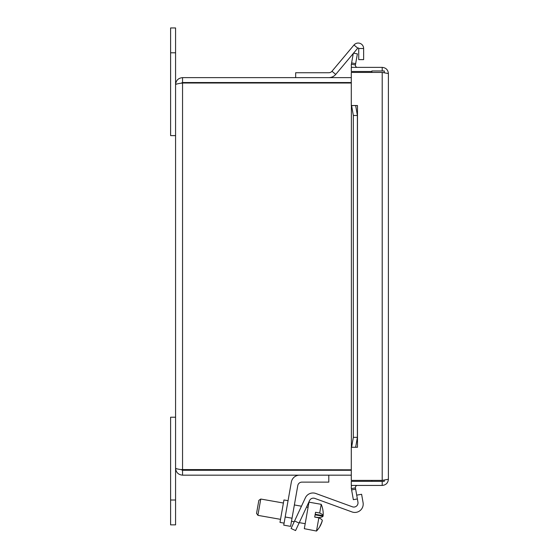 <?xml version="1.0" encoding="UTF-8"?>
<svg xmlns="http://www.w3.org/2000/svg" width="559" height="559" viewBox="0 0 559 559"><rect width="100%" height="100%" fill="white"/><g stroke="black" fill="none" stroke-linecap="round" stroke-linejoin="round"><path stroke-width="0.84" d="M170.607 524.866L175.575 524.866L175.575 417.203L170.607 417.203L170.607 524.866M175.575 27.95L170.607 27.95L170.607 135.613L175.575 135.613L175.575 27.95M290.596 526.361L283.741 525.153L290.596 526.361L297.786 485.582A4.172 4.172 0 0 1 301.895 482.131L328.797 482.131L328.797 475.171M299.561 475.171A8.35 8.35 0 0 0 291.344 482.075L283.741 525.153M288.06 500.682L283.951 499.963L279.989 522.406L284.105 523.133M363.636 48.507L358.731 48.507L358.731 59.617L363.636 59.617L363.636 48.507A5.457 5.457 0 0 0 354.001 45L331.969 71.259A4.144 4.144 0 0 1 328.797 72.74L295.669 72.74L295.669 77.638M358.731 48.507A0.552 0.552 0 0 0 357.753 48.151L353.54 53.182M328.797 77.638A9.042 9.042 0 0 0 335.721 74.41L353.274 53.489M295.571 530.575L291.071 528.479L295.571 530.575L299.072 523.07L294.572 520.974L291.071 528.479M356.712 495.148L361.603 494.282L363.077 502.646A8.35 8.35 0 0 1 352.002 511.939L314.787 498.397A4.172 4.172 0 0 0 309.574 500.557L299.072 523.07M294.572 520.974L305.382 497.796A8.35 8.35 0 0 1 315.8 493.478L352.408 506.803A4.172 4.172 0 0 0 357.942 502.157L355.657 489.174L351.611 489.887L353.337 499.669L357.383 498.956M322.131 521.044L322.194 521.051A24.736 24.358 -170 0 1 319.923 526.445A23.366 4.06 -170 0 0 319.937 526.417A23.366 4.06 -170 0 0 320.021 525.879A24.736 24.358 10 0 0 322.298 520.485A24.666 4.283 -170 0 0 318.847 517.816L314.703 517.089L315.549 512.268L319.692 513.001A24.666 4.283 10 0 1 323.144 515.664A24.736 24.358 10 0 0 322.85 509.815A23.366 4.06 10 0 1 322.857 509.85A23.366 4.06 10 0 1 322.864 509.892M323.081 515.657A24.736 24.358 -170 0 1 323.046 516.23L315.101 514.832L315.199 514.266L323.144 515.664M323.046 516.23A24.666 4.283 10 0 1 318.889 517.557L314.703 517.089M319.937 526.424A24.792 24.792 0 0 1 316.513 531.05L318.847 517.816M319.692 513.001L321.222 504.33L308.987 502.171L304.313 528.688L316.513 531.05M257.909 515.223L260.767 499.033L258.845 500.375L256.546 513.428L257.909 515.223M351.29 469.805L181.004 469.574L182.548 470.273L182.548 475.171L351.29 475.171M182.548 470.273L351.29 470.273M351.29 77.638L182.548 77.638C178.321 78.057 176.001 80.384 175.575 84.612C176.001 84.081 178.321 83.55 182.548 83.011L351.29 83.011M182.548 475.171C178.321 474.752 175.994 472.432 175.575 468.204C175.994 468.735 178.321 469.267 182.548 469.805L182.548 83.011L181.004 83.242L182.548 82.543L351.29 82.543M182.548 82.543L182.548 77.638M175.575 468.204L175.575 84.612M371.861 72.418L371.861 70.965L384.285 70.965L384.285 72.663M371.861 480.398L371.861 481.334L384.285 481.334L384.285 480.153M355.657 63.642L357.383 53.86L353.337 53.147L351.611 62.929L355.657 63.642L355.426 64.942A2.068 2.068 0 0 0 357.467 67.373M351.611 62.929L351.38 64.229A6.177 6.177 0 0 0 351.646 67.373M351.611 105.546L353.337 115.482L357.383 115.482L355.657 105.546L351.38 105.546L351.38 447.27L351.38 105.546M357.383 115.482L357.383 437.334L353.337 437.334L351.611 447.27L355.657 447.27L357.383 437.334M355.657 489.174L355.426 487.874A2.068 2.068 0 0 1 357.467 485.443M351.646 485.443A6.177 6.177 0 0 0 351.38 488.587L351.611 489.887M355.657 105.546L357.481 105.546L357.481 447.27L351.29 447.284L351.29 480.398L382.209 480.398L382.209 72.418L388.393 73.55L388.393 479.266L382.209 480.398M355.657 447.27L357.481 447.284M353.337 115.482L353.337 437.334M371.861 481.334L351.29 481.334L351.29 485.443L382.209 485.443C385.962 485.072 388.016 483.011 388.393 479.266M382.209 72.418L351.29 72.418L351.29 105.532L357.481 105.532M371.861 71.482L351.29 71.482L351.29 67.373L382.209 67.373C385.962 67.744 388.023 69.805 388.393 73.55M382.209 481.334L382.209 485.443M382.209 70.965L382.209 67.373M170.607 500.019L175.575 500.019M175.575 52.798L170.607 52.798M292.036 518.207L285.181 516.998M354.001 45L357.753 48.151M331.969 71.259L335.721 74.41M351.38 64.229L355.426 64.942M355.426 487.874L351.38 488.587M322.857 509.85A24.792 24.792 0 0 0 321.222 504.33M308.072 507.376L306.521 507.104M301.455 506.209L294.369 504.959M283.406 503.023L260.767 499.033M305.193 523.685L299.275 522.644M294.209 521.75L291.491 521.274M280.534 519.339L257.888 515.349"/></g></svg>
